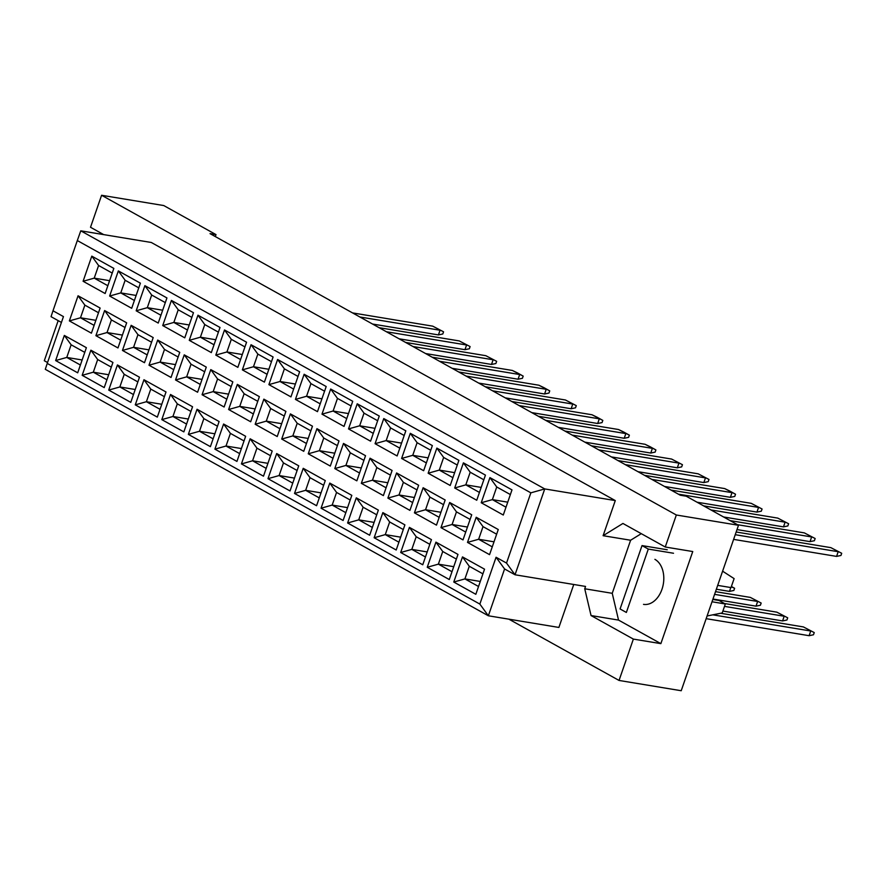 <?xml version="1.0" encoding="UTF-8"?>
<svg xmlns="http://www.w3.org/2000/svg" width="886" height="886" viewBox="0 0 886 886"><rect width="100%" height="100%" fill="white"/><g stroke="black" fill="none" stroke-linecap="round" stroke-linejoin="round"><path stroke-width="1.33" d="M643.513 604.363A23.479 16.236 -80.6 0 0 662.772 586.632A23.479 16.236 -80.6 0 0 654.909 559.343M215.32 236.573L216.007 234.613L163.755 205.552L101.591 195.274L90.516 227.27L103.695 234.613M641.276 533.66L630.61 540.238L612.237 593.31L618.539 620.089L660.867 643.635L692.752 551.546L665.253 547.005L622.936 523.46L603.111 535.698L615.283 500.579L151.296 242.476L80.77 230.825L544.746 488.928L515.021 574.77L504.577 568.956L488.352 615.781L45.286 369.307L47.235 363.415L479.858 604.086L496.071 557.261L506.526 563.075L530.847 492.837L77.315 240.549L52.994 310.787L63.449 316.59L47.235 363.415M665.253 547.005L676.339 514.999L101.591 195.274M58.177 320.632L44.3 360.724L47.545 362.529M508.907 619.181L619.048 680.448L681.212 690.726L738.503 525.276L686.251 496.204L680.271 495.219L210.026 233.627L216.007 234.613M738.503 525.276L676.339 514.999M660.867 643.635L633.368 639.094L619.048 680.448M506.526 563.075L515.021 574.77L585.546 586.432L584.738 588.769L591.051 615.548L633.368 639.094M573.763 584.483L558.889 627.443L488.352 615.781L479.858 604.086M615.283 500.579L544.746 488.928L530.847 492.837M612.237 593.31L584.738 588.769M630.61 540.238L603.111 535.698M91.801 256.143L113.84 268.403L105.146 293.532L83.096 281.272L91.801 256.143L98.601 265.501L94.215 278.138L107.848 285.724M78.068 295.78L100.118 308.051L91.413 333.18L69.363 320.909L78.068 295.78L84.868 305.138L80.493 317.786L94.115 325.372M64.335 335.429L86.385 347.689L77.691 372.818L55.641 360.558L64.335 335.429L71.135 344.787L66.76 357.435L80.393 365.01M118.336 270.906L140.387 283.166L131.682 308.295L109.631 296.035L118.336 270.906L125.136 280.264L120.762 292.901L134.395 300.487M104.614 310.543L126.665 322.814L117.96 347.943L95.909 335.683L104.614 310.543L111.414 319.912L107.029 332.549L120.662 340.135M90.881 350.191L112.932 362.463L104.227 387.592L82.177 375.321L90.881 350.191L97.681 359.55L93.307 372.198L106.929 379.773M144.883 285.669L166.933 297.94L158.229 323.069L136.178 310.798L144.883 285.669L151.683 295.027L147.309 307.675L160.931 315.25M131.15 325.317L153.2 337.577L144.496 362.706L122.456 350.446L131.15 325.317L137.95 334.675L133.576 347.312L147.209 354.898M117.428 364.954L139.479 377.226L130.774 402.355L108.723 390.084L117.428 364.954L124.228 374.313L119.843 386.96L133.476 394.547M171.419 300.432L193.469 312.703L184.775 337.832L162.725 325.561L171.419 300.432L178.219 309.79L173.844 322.438L187.478 330.024M157.697 340.08L179.747 352.34L171.042 377.469L148.992 365.209L157.697 340.08L164.497 349.438L160.122 362.086L173.745 369.661M143.964 379.729L166.014 391.989L157.32 417.118L135.27 404.858L143.964 379.729L150.764 389.087L146.389 401.723L160.023 409.31M197.966 315.195L220.016 327.466L211.311 352.595L189.261 340.335L197.966 315.195L204.766 324.564L200.391 337.201L214.024 344.787M184.244 354.843L206.283 367.114L197.589 392.243L175.539 379.972L184.244 354.843L191.044 364.201L186.658 376.849L200.291 384.424M170.511 394.491L192.561 406.752L183.856 431.881L161.806 419.621L170.511 394.491L177.311 403.85L172.936 416.486L186.558 424.073M224.512 329.969L246.563 342.229L237.858 367.358L215.807 355.098L224.512 329.969L231.312 339.327L226.927 351.964L240.56 359.55M210.779 369.606L232.83 381.877L224.125 407.006L202.074 394.735L210.779 369.606L217.579 378.964L213.205 391.612L226.838 399.198M197.057 409.254L219.108 421.526L210.403 446.655L188.353 434.384L197.057 409.254L203.858 418.613L199.472 431.26L213.105 438.836M251.048 344.732L273.098 356.992L264.405 382.121L242.354 369.861L251.048 344.732L257.848 354.09L253.474 366.738L267.107 374.313M237.326 384.38L259.376 396.64L250.672 421.769L228.621 409.509L237.326 384.38L244.126 393.738L239.741 406.375L253.374 413.961M223.593 424.017L245.643 436.289L236.939 461.418L214.899 449.147L223.593 424.017L230.393 433.376L226.019 446.023L239.652 453.61M277.595 359.495L299.645 371.766L290.94 396.895L268.89 384.624L277.595 359.495L284.395 368.853L280.02 381.501L293.643 389.076M263.862 399.143L285.912 411.403L277.218 436.532L255.168 424.272L263.862 399.143L270.662 408.501L266.287 421.138L279.921 428.724M250.14 438.791L272.19 451.052L263.485 476.181L241.435 463.921L250.14 438.791L256.94 448.15L252.565 460.786L266.188 468.373M304.142 374.257L326.192 386.529L317.487 411.658L295.437 399.387L304.142 374.257L310.942 383.616L306.556 396.263L320.189 403.85M290.409 413.906L312.459 426.177L303.754 451.306L281.704 439.035L290.409 413.906L297.209 423.264L292.834 435.912L306.467 443.487M276.687 453.554L298.726 465.815L290.032 490.944L267.982 478.684L276.687 453.554L283.476 462.913L279.101 475.549L292.734 483.136M330.677 389.032L352.728 401.292L344.034 426.421L321.983 414.161L330.677 389.032L337.477 398.39L333.103 411.026L346.736 418.613M316.955 428.669L339.006 440.94L330.301 466.069L308.25 453.798L316.955 428.669L323.755 438.027L319.37 450.675L333.003 458.261M303.222 468.317L325.273 480.589L316.568 505.718L294.517 493.447L303.222 468.317L310.022 477.676L305.648 490.323L319.281 497.899M357.224 403.794L379.274 416.055L370.57 441.184L348.519 428.924L357.224 403.794L364.024 413.153L359.65 425.789L373.272 433.376M343.491 443.443L365.541 455.703L356.848 480.832L334.797 468.572L343.491 443.443L350.291 452.801L345.917 465.438L359.55 473.024M329.769 483.08L351.82 495.352L343.115 520.481L321.064 508.21L329.769 483.08L336.569 492.439L332.184 505.086L345.817 512.673M383.771 418.557L405.821 430.829L397.116 455.958L375.066 443.687L383.771 418.557L390.571 427.916L386.185 440.563L399.819 448.139M370.038 458.206L392.088 470.466L383.383 495.595L361.333 483.335L370.038 458.206L376.838 467.564L372.463 480.201L386.086 487.787M356.305 497.843L378.355 510.114L369.661 535.244L347.611 522.984L356.305 497.843L363.105 507.213L358.73 519.849L372.364 527.436M410.307 433.32L432.357 445.592L423.652 470.721L401.613 458.45L410.307 433.32L417.107 442.679L412.732 455.326L426.365 462.913M396.585 472.969L418.635 485.24L409.93 510.369L387.88 498.098L396.585 472.969L403.385 482.327L398.999 494.975L412.632 502.55M382.852 512.617L404.902 524.877L396.197 550.007L374.147 537.747L382.852 512.617L389.652 521.976L385.277 534.612L398.91 542.199M436.853 448.094L458.904 460.355L450.199 485.484L428.148 473.224L436.853 448.094L443.653 457.453L439.279 470.089L452.901 477.676M423.12 487.732L445.171 500.003L436.477 525.132L414.426 512.861L423.12 487.732L429.92 497.09L425.546 509.738L439.179 517.324M409.398 527.38L431.449 539.64L422.744 564.781L400.693 552.51L409.398 527.38L416.198 536.739L411.813 549.386L425.446 556.962M463.4 462.857L485.439 475.117L476.746 500.247L454.695 487.987L463.4 462.857L470.2 472.216L465.815 484.852L479.448 492.439M449.667 502.495L471.717 514.766L463.013 539.895L440.962 527.635L449.667 502.495L456.467 511.864L452.093 524.501L465.715 532.087M435.934 542.143L457.984 554.414L449.291 579.544L427.24 567.273L435.934 542.143L442.734 551.502L438.36 564.149L451.993 571.725M489.936 477.62L511.986 489.892L503.281 515.021L481.231 502.75L489.936 477.62L496.736 486.979L492.361 499.626L505.995 507.202M476.214 517.269L498.264 529.529L489.559 554.658L467.509 542.398L476.214 517.269L483.014 526.627L478.628 539.264L492.262 546.85M462.481 556.906L484.531 569.177L475.826 594.307L453.776 582.036L462.481 556.906L469.281 566.265L464.906 578.912L478.529 586.499M61.422 322.438L51.045 316.667L52.994 310.787M618.539 620.089L591.051 615.548M480.278 581.449L464.906 578.912L453.776 582.036M482.914 573.851L469.281 566.265M494.011 541.811L478.628 539.264L467.509 542.398M496.636 534.203L483.014 526.627M507.733 502.163L492.361 499.626L481.231 502.75M510.369 494.565L496.736 486.979M453.732 566.686L438.36 564.149L427.24 567.273M456.368 559.088L442.734 551.502M467.465 527.048L452.093 524.501L440.962 527.635M470.101 519.44L456.467 511.864M481.198 487.4L465.815 484.852L454.695 487.987M483.822 479.791L470.2 472.216M427.196 551.923L411.813 549.386L400.693 552.51M429.821 544.325L416.198 536.739M440.918 512.274L425.546 509.738L414.426 512.861M443.554 504.677L429.92 497.09M454.651 472.637L439.279 470.089L428.148 473.224M457.287 465.028L443.653 457.453M400.649 537.16L385.277 534.612L374.147 537.747M403.285 529.551L389.652 521.976M414.382 497.511L398.999 494.975L387.88 498.098M417.007 489.914L403.385 482.327M428.104 457.863L412.732 455.326L401.613 458.45M430.74 450.265L417.107 442.679M374.113 522.397L358.73 519.849L347.611 522.984M376.738 514.788L363.105 507.213M387.835 482.748L372.463 480.201L361.333 483.335M390.471 475.14L376.838 467.564M401.568 443.1L386.185 440.563L375.066 443.687M404.193 435.502L390.571 427.916M347.567 507.623L332.184 505.086L321.064 508.21M350.203 500.025L336.569 492.439M361.289 467.985L345.917 465.438L334.797 468.572M363.925 460.377L350.291 452.801M375.022 428.337L359.65 425.789L348.519 428.924M377.657 420.739L364.024 413.153M321.02 492.86L305.648 490.323L294.517 493.447M323.656 485.262L310.022 477.676M334.753 453.211L319.37 450.675L308.25 453.798M337.378 445.614L323.755 438.027M348.475 413.574L333.103 411.026L321.983 414.161M351.111 405.965L337.477 398.39M294.484 478.097L279.101 475.549L267.982 478.684M297.109 470.488L283.476 462.913M308.206 438.448L292.834 435.912L281.704 439.035M310.842 430.851L297.209 423.264M321.939 398.8L306.556 396.263L295.437 399.387M324.564 391.202L310.942 383.616M267.937 463.334L252.565 460.786L241.435 463.921M270.573 455.725L256.94 448.15M281.67 423.685L266.287 421.138L255.168 424.272M284.295 416.088L270.662 408.501M295.392 384.037L280.02 381.501L268.89 384.624M298.028 376.439L284.395 368.853M241.391 448.56L226.019 446.023L214.899 449.147M244.027 440.962L230.393 433.376M255.124 408.922L239.741 406.375L228.621 409.509M257.76 401.314L244.126 393.738M268.846 369.274L253.474 366.738L242.354 369.861M271.481 361.676L257.848 354.09M214.855 433.797L199.472 431.26L188.353 434.384M217.48 426.199L203.858 418.613M228.577 394.148L213.205 391.612L202.074 394.735M231.213 386.551L217.579 378.964M242.31 354.511L226.927 351.964L215.807 355.098M244.935 346.902L231.312 339.327M188.308 419.034L172.936 416.486L161.806 419.621M190.944 411.436L177.311 403.85M202.041 379.385L186.658 376.849L175.539 379.972M204.666 371.788L191.044 364.201M215.763 339.737L200.391 337.201L189.261 340.335M218.399 332.139L204.766 324.564M161.761 404.271L146.389 401.723L135.27 404.858M164.397 396.662L150.764 389.087M175.494 364.622L160.122 362.086L148.992 365.209M178.13 357.025L164.497 349.438M189.227 324.974L173.844 322.438L162.725 325.561M191.852 317.376L178.219 309.79M135.226 389.497L119.843 386.96L108.723 390.084M137.851 381.899L124.228 374.313M148.948 349.859L133.576 347.312L122.456 350.446M151.584 342.251L137.95 334.675M162.681 310.211L147.309 307.675L136.178 310.798M165.317 302.613L151.683 295.027M108.679 374.734L93.307 372.198L82.177 375.321M111.315 367.136L97.681 359.55M122.412 335.085L107.029 332.549L95.909 335.683M125.037 327.488L111.414 319.912M136.134 295.448L120.762 292.901L109.631 296.035M138.77 287.839L125.136 280.264M82.132 359.971L66.76 357.435L55.641 360.558M84.768 352.373L71.135 344.787M95.865 320.322L80.493 317.786L69.363 320.909M98.501 312.725L84.868 305.138M109.598 280.685L94.215 278.138L83.096 281.272M112.223 273.076L98.601 265.501M496.071 557.261L504.577 568.956M77.315 240.549L80.77 230.825M736.166 531.999L830.869 547.648L841.7 553.285L840.947 555.478L836.561 556.397L733.608 539.386M836.561 556.397L838.189 551.712L735.236 534.701M841.7 553.285L830.869 547.648M720.65 613.267L803.414 626.934L814.245 632.582L813.492 634.764L809.106 635.694L706.153 618.672M809.106 635.694L810.734 631.009L712.809 614.829M814.245 632.582L803.414 626.934M730.13 520.625L804.333 532.885L815.153 538.522L814.4 540.715L810.025 541.634L737.008 529.573M810.025 541.634L811.642 536.949L737.451 524.689M815.153 538.522L804.333 532.885M724.527 603.521L776.867 612.171L787.698 617.819L786.945 620.001L782.571 620.92L722.887 611.063M782.571 620.92L784.188 616.246L724.504 606.378M787.698 617.819L776.867 612.171M703.595 505.851L777.786 518.111L788.618 523.759L787.853 525.941L783.479 526.871L723.563 516.97M783.479 526.871L785.096 522.186L710.904 509.926M788.618 523.759L777.786 518.111M644.532 475.339L724.704 488.585L729.887 491.088L735.524 494.233L734.771 496.415L730.396 497.334L664.5 486.447M730.396 497.334L732.013 492.649L651.841 479.404M735.524 494.233L724.704 488.585M591.438 445.802L671.61 459.059L682.442 464.696L681.688 466.878L677.314 467.808L611.418 456.921M677.314 467.808L678.931 463.123L598.759 449.878M682.442 464.696L671.61 459.059M538.356 416.276L618.528 429.522L623.711 432.025L629.359 435.17L628.606 437.352L624.22 438.271L558.335 427.384M624.22 438.271L625.848 433.597L545.676 420.341M629.359 435.17L618.528 429.522M715.511 591.649L750.331 597.408L761.163 603.045L760.398 605.238L756.024 606.157L712.953 599.036M756.024 606.157L757.641 601.472L714.581 594.362M761.163 603.045L750.331 597.408M671.067 490.102L751.239 503.348L762.071 508.996L761.318 511.178L756.932 512.097L697.027 502.207M756.932 512.097L758.56 507.423L678.388 494.166M762.071 508.996L751.239 503.348M617.985 460.576L698.157 473.822L708.988 479.459L708.224 481.652L703.849 482.571L637.964 471.684M703.849 482.571L705.477 477.886L625.294 464.641M708.988 479.459L698.157 473.822M564.903 431.039L645.074 444.285L650.258 446.788L655.906 449.933L655.142 452.115L650.767 453.045L584.871 442.147M650.767 453.045L652.384 448.36L572.212 435.115M655.906 449.933L645.074 444.285M511.809 401.513L591.992 414.759L597.175 417.262L602.812 420.396L602.059 422.589L597.685 423.508L531.788 412.621M597.685 423.508L599.301 418.823L519.13 405.578M602.812 420.396L591.992 414.759M731.393 586.488L734.616 588.282L733.863 590.464L729.477 591.394L716.353 589.223M729.477 591.394L730.806 587.551M731.282 586.798L734.616 588.282M620.078 608.959L626.358 612.447L648.297 549.076L642.029 545.588L620.078 608.959M673.515 553.252L648.297 549.076M667.247 549.763L642.029 545.588M717.682 585.38L731.016 587.584L734.117 578.613L722.599 571.182M712.809 599.457L719.067 600.486L725.335 603.975L712.012 601.771M707.094 615.969L722.234 612.946L725.335 603.975M485.273 386.739L565.445 399.996L576.277 405.633L575.512 407.815L571.138 408.745L505.241 397.858M571.138 408.745L572.755 404.06L492.583 390.815M576.277 405.633L565.445 399.996M432.18 357.213L512.363 370.459L517.546 372.962L523.183 376.107L522.43 378.289L518.055 379.208L452.159 368.321M518.055 379.208L519.672 374.534L439.5 361.278M523.183 376.107L512.363 370.459M379.097 327.676L459.269 340.933L470.101 346.57L469.347 348.763L464.962 349.682L399.077 338.795M464.962 349.682L466.59 344.997L386.418 331.752M470.101 346.57L459.269 340.933M458.726 371.976L538.898 385.222L544.082 387.725L549.73 390.87L548.977 393.052L544.591 393.982L478.706 383.084M544.591 393.982L546.219 389.297L466.047 376.052M549.73 390.87L538.898 385.222M405.644 342.45L485.816 355.696L496.647 361.333L495.883 363.526L491.508 364.445L425.612 353.558M491.508 364.445L493.125 359.76L412.954 346.515M496.647 361.333L485.816 355.696M352.562 312.913L432.733 326.159L443.554 331.807L442.801 333.989L438.426 334.919L372.53 324.032M438.426 334.919L440.043 330.234L359.871 316.989M443.554 331.807L432.733 326.159"/></g></svg>
